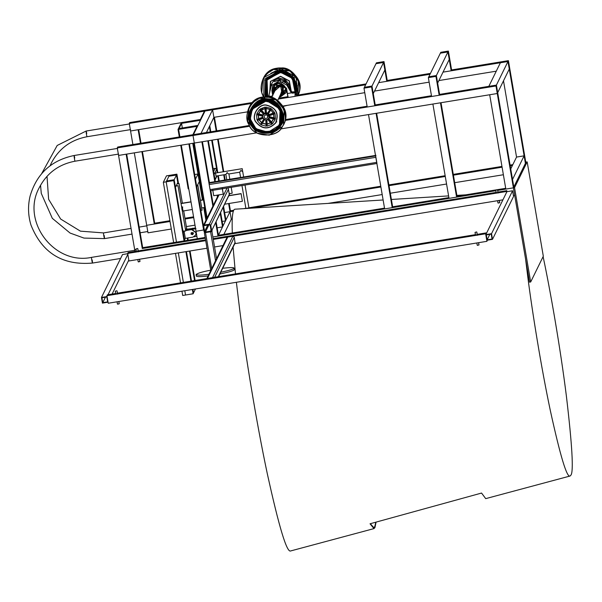<?xml version="1.0" encoding="UTF-8"?>
<svg xmlns="http://www.w3.org/2000/svg" width="602" height="602" viewBox="0 0 602 602"><rect width="100%" height="100%" fill="white"/><g stroke="black" fill="none" stroke-linecap="round" stroke-linejoin="round"><path stroke-width="0.9" d="M503.377 174.738L454.698 182.692M446.571 184.024L390.314 193.219M382.195 194.551L328 203.408M232.259 219.06L231.311 219.218L223.869 234.389M384.512 208.126L218.436 235.277L230.017 211.671L224.629 212.551L230.017 211.671L230.438 210.813L233.659 210.286M243.622 208.661L245.872 208.292M248.912 207.795L380.773 186.236M388.892 184.904L445.149 175.709M453.276 174.384L501.955 166.423M510.082 165.091L512.829 164.647M224.629 212.551L233.32 211.136M251.41 208.172L380.9 187.004M389.027 185.672L445.277 176.476M453.404 175.152L502.083 167.19M510.21 165.859L512.407 165.505M525.832 162.517L525.411 163.375L525.832 162.517L508.404 60.651L507.983 61.509L525.411 163.375L513.401 187.839L514.695 195.387L513.416 195.597M376.634 113.236L392.639 206.795L448.896 197.599M456.602 197.125L449.024 198.367L432.891 104.041L440.461 102.807L456.602 197.125L457.023 196.267L505.695 188.313M216.11 221.709L218.436 235.277L218.014 236.135L213.236 236.917L495.867 190.706M497.673 190.413L513.401 187.839L505.83 189.081L489.697 94.755L497.267 93.513L513.401 187.839L526.043 162.088L527.179 161.9L514.537 187.651L530.678 281.977L529.542 282.165L513.401 187.839L514.537 187.651M228.632 203.559L231.311 219.218M247.445 111.859L213.883 117.352L216.201 130.92M217.623 139.235L223.191 171.781M223.711 174.813L224.614 180.088M230.438 210.813L229.181 203.468M225.171 179.998L224.268 174.723M223.748 171.69L218.18 139.145M216.758 130.83L214.432 117.262M256.64 132.861L194.303 143.05L207.118 217.947L194.303 143.05L201.881 141.809L212.89 206.185M215.689 222.567L218.014 236.135M213.311 205.32L210.798 190.646M209.421 182.579L202.43 141.718M510.737 168.906L516.546 157.069L503.498 80.819M509.269 69.057L497.688 92.655L496.402 85.108L495.98 85.973L497.267 93.513L497.688 92.655L496.402 85.108L488.824 86.349L500.405 62.743L507.983 61.509L509.269 69.057M280.66 128.933L497.267 93.513L497.688 92.655L513.822 186.981L513.401 187.839M496.266 71.179L438.896 80.563M429.143 82.158L374.512 91.09M364.767 92.678L282.82 106.08M251.726 103.409L205.019 111.039L200.91 119.414L200.346 119.505L204.447 111.137L205.019 111.039L129.28 123.425L129.701 122.567L205.44 110.181L205.019 111.039L212.589 109.805L201.008 133.411L193.438 134.645L193.016 135.503L194.303 143.05L193.016 135.503L205.44 110.181L252.577 102.475M257.347 101.693L264.925 100.459M278.794 98.186L287.906 96.704M296.891 95.229L366.069 83.919M383.993 61.6L376.416 62.834L375.994 63.692L383.572 62.457L383.993 61.6L387.214 80.465L430.445 73.391M448.37 51.072L440.792 52.314L440.371 53.172L447.948 51.93L448.37 51.072L451.598 69.937L508.404 60.651M256.64 102.603L257.505 102.46M257.927 102.393L265.241 101.196M278.372 99.052L288.772 97.351M296.161 96.139L365.647 84.777M378.65 82.655L430.031 74.257M443.034 72.127L507.983 61.509L496.402 85.108L439.595 94.401L439.174 95.259L431.596 96.493L428.368 77.628L435.946 76.394L436.367 75.536L428.79 76.77L428.368 77.628M179.9 136.917L178.606 129.37L179.027 128.512L197.96 125.419L196.974 126.367L192.866 134.735L249.371 125.502M285.228 119.64L367.085 106.253M387.214 80.465L386.793 81.323L383.572 62.457L384.859 70.005L373.278 93.603L371.983 86.063L364.413 87.298L375.994 63.692L383.572 62.457L371.983 86.063L364.413 87.298L363.992 88.155L371.562 86.921L371.983 86.063L375.212 104.929L431.468 95.726M206.682 218.827L193.739 143.141L194.303 143.05L118.564 155.436L117.27 147.889L249.792 126.224M285.047 120.453L495.98 85.973M212.589 109.805L213.883 117.352L206.441 132.523M435.765 75.694L435.404 76.424L428.97 77.47L429.331 76.747L435.765 75.694M429.331 76.747L429.437 77.395M435.946 76.394L439.174 95.259M451.598 69.937L451.176 70.795L447.948 51.93L440.371 53.172L428.79 76.77L436.367 75.536L447.948 51.93L449.242 59.478L437.654 83.084L436.367 75.536L439.595 94.401M440.973 53.014L441.334 52.284L447.768 51.23L447.414 51.96L440.973 53.014M441.447 52.938L441.334 52.284M443.463 71.239L443.599 72.037L451.176 70.795M383.391 61.758L383.03 62.488L376.596 63.541L376.95 62.811L383.391 61.758M376.95 62.811L377.063 63.458M386.793 81.323L379.222 82.557L379.087 81.767M364.586 87.997L364.947 87.267L371.389 86.214L371.028 86.944L364.586 87.997M365.06 87.922L364.947 87.267M363.992 88.155L367.22 107.021L374.79 105.786L371.562 86.921M375.212 104.929L374.79 105.786M276.822 121.867L276.025 121.393M279.05 80.397L280.63 80.39L279.05 80.397M278.877 80.42L277.078 80.721L278.831 80.405M279.591 80.39L277.763 80.51M276.935 80.743L275.498 81.308M277.688 80.54L276.943 80.849M279.524 80.42L280.359 80.465M268.522 96.869L271.336 85.702L279.388 80.773L286.883 85.258L291.33 92.881L292.58 93.077L290.999 92.294L287.094 84.829L291.338 91.609L292.715 92.377M291.27 92.633L292.722 92.392M286.883 85.258L287.252 84.506L285.453 82.361M292.7 92.926C294.829 92.467 294.89 92.347 292.881 92.565L291.481 92.806M292.173 92.971L291.428 92.768M291.932 93.009L292.692 92.881C294.829 92.422 294.89 92.302 292.873 92.52C294.89 92.302 294.829 92.422 292.692 92.881M269.26 95.613L268.229 96.275L269.026 95.959M268.176 96.38L268.936 96.29M269.079 95.884L268.515 96.794M267.296 96.764L268.063 96.576C265.926 97.035 265.866 97.155 267.882 96.937L268.642 96.817M292.113 92.64L292.926 92.843M265.151 80.247L280.871 70.961L293.43 77.425L296.899 95.312L296.387 92.287L295.891 91.775L291.804 91.925L287.252 84.506M272.751 95.921L268.785 96.568L269.019 96.011M292.519 93.182L295.063 92.768L295.078 96.365L288.84 97.389L288.034 96.914L286.484 88.17L278.034 82.286L272.601 86.334L271.893 90.556L272.683 95.462M291.33 92.881L287.365 93.536L287.289 93.077L288.034 96.914L287.304 93.205M271.893 90.556L273.376 93.942M268.229 96.275L265.309 96.779L264.865 97.682M284.016 81.345L271.683 84.995L271.336 85.702M296.056 92.956L296.387 92.287L295.891 91.775L295.447 92.678L296.056 92.956L296.575 95.974L295.078 96.365M279.426 96.907L280.532 96.817L285.95 92.806L286.687 89.42M295.063 92.768L295.447 92.678M287.982 96.659L278.816 98.141M296.899 95.312L296.575 95.974M273.812 93.062L272.804 90.533L281.623 83.302L283.55 94.559L279.855 96.034L283.565 94.544L284.754 93.265M284.829 82.504L284.114 81.992L284.46 81.518L285.235 82.677L285.258 81.857M285.574 82.196L285.175 82.022M284.114 81.992L283.798 81.654L284.136 81.172L284.453 81.511M284.136 81.172L284.535 81.345L284.136 81.172M285.521 82.09L285.724 81.488L284.769 80.803L284.264 81.187M283.941 93.393L284.874 92.159M280.126 95.477L284.889 92.136M280.103 95.53L284.866 92.174C288.764 84.814 277.07 79.863 273.797 86.733L274.083 92.512M273.797 86.733L274.053 92.565M283.218 91.805L283.392 91.474C283.309 84.912 280.6 83.58 275.249 87.478L275.242 87.486M280.148 95.432L284.776 92.136C288.606 84.897 277.101 80.021 273.887 86.778L274.106 92.46M284.784 92.121L284.791 92.114C288.614 84.89 277.108 80.013 273.887 86.771L273.887 86.771M280.457 94.807L283.565 85.981L274.181 87.516L274.414 91.843M280.645 94.416L283.279 86.229L274.504 87.666L274.602 91.451M282.383 92.836L283.376 91.512C283.294 84.95 280.585 83.61 275.234 87.508L274.798 89.111M278.094 85.258L275.325 87.553L274.813 90.488L275.197 87.817L281.736 86.191L283.151 91.737L280.938 93.829L283.286 91.459L283.121 87.282M282.534 86.5L278.907 85.115M282.835 86.951L282.511 86.432L282.835 86.951M282.353 86.553L282.707 87.049M277.891 85.251L279.035 85.055L278.455 85.371M277.68 100.466L283.392 88.456M267.506 117.849L267.679 117.563C267.604 114.749 266.453 114.184 264.225 115.87C264.135 118.428 265.226 119.091 267.506 117.849M270.531 88.246L270.704 85.905L271.186 86.033M271.607 85.153L270.938 84.987L271.668 85.025M270.938 84.987L273.609 80.773L274.444 81.774M275.257 81.262L274.354 80.171L279.004 78.343L279.125 80.164M280.088 80.171L279.968 78.283L284.829 79.539L283.768 81.202M285.31 80.57L285.641 80.051L288.847 83.911L287.259 84.528M287.764 85.364L289.208 84.799L289.697 88.622M287.131 84.318L288.847 83.911M283.738 81.187L284.829 79.539M280.269 80.186L280.223 79.577L284.121 80.578M279.968 78.283L280.223 79.577M274.354 80.171L275.535 81.097L279.268 79.63M280.073 68.319C285.626 68.041 290.804 70.584 295.597 75.942M295.695 94.153L295.221 95.184L295.695 94.145M265.971 80.691L280.818 71.916L292.61 77.944L295.507 91.813L292.58 77.959L280.803 71.954L266.799 79.223L266.189 94.958L267.092 96.463M267.597 96.38L266.603 94.747L267.19 79.472L280.78 72.421L292.294 78.343L294.995 91.895M271.201 73.083L281.187 70.329L291.609 74.528L297.26 85.868M262.765 117.375L256.919 119.663L258.567 118.767L258.296 114.779M256.919 119.663L256.587 114.681L262.69 116.261L262.931 115.336L256.821 113.755L258.536 113.853L260.674 110.475M263.556 113.913L262.886 114.959L258.536 113.853M262.886 114.959L262.931 115.336M263.842 119.121L260.485 124.411L257.272 120.558L263.127 118.263M270.892 122.748L267.16 124.208L267.115 126.119L271.773 124.29L267.739 119.452L269.433 117.631M273.775 118.767L271.63 122.138L272.51 123.688L275.182 119.482L269.071 117.902L269.583 115.471M273.744 113.846L274.008 117.841L275.423 118.556L275.084 113.575L269.237 115.862L269.229 114.583L268.424 113.62M270.81 109.865L273.383 112.958L274.73 112.679L271.517 108.827L268.161 114.117L267.348 113.597L267.612 113.108L266.408 112.8L266.265 113.319L265.301 113.379L264.888 107.118L260.23 108.947L261.411 109.873L265.143 108.405M265.452 112.852L263.525 114.395L259.492 109.549L256.821 113.755M262.653 115.885L262.735 117.127C262.276 110.994 271.652 113.718 268.733 118.451L267.604 119.527C264.91 120.295 263.277 119.497 262.72 117.134L262.668 116.765M267.928 119.346L267.604 119.527C265.143 120.43 263.51 119.632 262.72 117.134L258.567 118.767M265.738 119.918L266.159 126.179L261.298 124.923L264.654 119.64M260.485 124.411L261.494 122.748L258.92 119.655M264.263 113.786L260.23 108.947M266.265 113.319L265.843 107.058L270.704 108.315L267.348 113.597M274.73 112.679L268.876 114.974M275.423 118.556L269.312 116.976M272.51 123.688L268.477 118.842M267.115 126.119L266.701 119.858M263.894 118.97L261.494 122.748M266.874 119.738L267.16 124.208M268.763 118.677L271.63 122.138M269.229 114.583L273.383 112.958M269.666 116.705L274.008 117.841M267.612 113.108L270.704 108.315M266.408 112.8L266.107 108.352L269.997 109.353M265.843 107.058L266.107 108.352M264.293 113.311L261.411 109.873M267.95 114.124L268.304 116.299M267.581 117.744C265.301 119.136 264.188 118.511 264.225 115.87C266.445 114.192 267.597 114.756 267.679 117.563L267.581 117.744M265.949 97.095C271.51 96.817 276.687 99.36 281.48 104.718M251.034 109.022L266.754 99.736L280.938 108.706L280.291 125.374M251.847 109.466L266.701 100.692L280.096 109.173L279.486 124.915M279.08 124.697C275.174 134.291 255.632 133.426 252.479 123.523C246.067 115.313 256.482 98.901 266.663 101.196C276.98 99.812 286.1 117.081 279.08 124.697M257.084 101.858L267.062 99.097L277.484 103.303L283.136 114.643M181.375 122.665L130.566 130.973L129.28 123.425M205.997 214.809L205.568 214.884M193.573 216.84L184.972 218.248M169.899 220.716L154.699 223.199L154.278 224.057L146.7 225.298L134.314 152.855M206.125 215.576L205.696 215.651M193.701 217.608L185.1 219.015M170.035 221.483L146.7 225.298L147.994 232.839L171.322 229.023M194.995 225.156L186.394 226.563M182.346 127.97L181.556 123.365L181.977 122.507L178.606 129.37L197.539 126.277L193.438 134.645L117.691 147.031L117.27 147.889M205.154 237.451L142.697 247.663L142.275 248.521L126.134 154.195L118.564 155.436L134.697 249.755L136.097 249.529L134.697 249.755L134.983 251.44M205.282 238.219L142.275 248.521M126.691 154.104L142.697 247.663M154.699 223.199L142.441 151.531M141.018 143.216L138.693 129.641M154.278 224.057L141.884 151.621M140.462 143.306L138.144 129.731L130.566 130.973L132.891 144.548M206.403 132.583L206.825 131.725L206.945 132.432M220.219 213.334L222.544 226.909L217.156 227.789M207.818 140.838L214.809 181.699M217.111 195.161L217.42 196.952M220.641 212.476L222.966 226.051L222.544 226.909M208.367 140.748L215.358 181.601M217.661 195.071L217.841 196.094M210.264 131.891L209.353 126.578L209.774 125.72L210.813 131.8M223.59 206.471L225.916 220.039L225.494 220.896L223.169 207.329M218.677 181.059L217.773 175.792M213.138 168.62L215.207 168.282L216.667 169.328L217.254 172.751L211.686 140.206M212.243 140.115L217.804 172.661M218.323 175.701L219.226 180.969M225.494 220.896L222.176 221.446M203.935 224.426L203.243 224.538M197.321 238.791L196.034 231.243L203.785 229.979M181.556 123.365L200.489 120.272L200.91 119.414L181.405 122.597L178.034 129.468L178.606 129.37L179.885 136.857M206.351 219.497L204.311 207.54M202.987 199.834L193.302 143.216M192.753 143.306L202.438 199.924M203.754 207.63L205.937 220.355M203.408 225.509L189.434 143.848M180.743 145.27L188.2 188.893L188.772 188.795L181.307 145.172L196.034 231.243L203.604 230.002L188.885 143.938M204.025 229.144L203.604 230.002M196.764 186.703L195.477 179.155L198.005 174.008L199.292 181.548L196.764 186.703M194.687 174.55L198.005 174.008M195.469 227.94L192.166 228.482L189.923 229.716M190.014 229.701L192.166 228.482L186.101 229.475L185.642 230.415L195.612 228.783M195.492 228.09L192.076 228.655M195.951 228.572L190.744 229.58M196.907 236.33L193.949 236.812M195.462 288.975L193.528 292.918L192.926 289.389L193.528 292.918L193.107 293.776L185.529 295.018L184.799 290.721L185.529 295.018L182.692 295.477L181.954 291.187M173.384 180.608L166.566 181.721L166.95 180.946L173.76 179.832L173.384 180.608M167.063 181.638L166.95 180.946M184.611 240.808L174.166 179.727L166.588 180.969L166.167 181.827L176.484 242.132L166.167 181.827L173.745 180.585L184.061 240.898M185.898 251.659L190.947 281.164M192.369 289.479L193.107 293.776M183.377 282.406L178.327 252.9L183.377 282.406M191.504 281.074L186.454 251.568M173.745 180.585L174.166 179.727L166.588 180.969L168.906 176.251L176.476 175.009L177.966 183.708M176.123 175.031L169.305 176.145L169.681 175.37L176.499 174.256L176.123 175.031M169.802 176.062L169.681 175.37M187.267 238.061L187.651 240.311M189.495 251.072L194.536 280.577M169.328 175.393L168.906 176.251L176.476 175.009L176.898 174.151L169.328 175.393L166.167 181.827L163.33 182.293L166.483 175.852L169.328 175.393M195.093 280.487L190.044 250.981M188.2 240.221L187.816 237.971M178.523 183.618L176.898 174.151M175.453 187.275L174.166 179.727L176.476 175.009L177.771 182.556L175.453 187.275M184.039 230.837L185.333 238.377L184.49 240.1L183.196 232.553L183.828 231.266M177.116 183.888L179.035 183.535L177.138 183.843M176.085 185.988L177.981 185.679L176.108 185.943M183.685 210.911L186.755 228.85L185.431 229.069M179.012 183.572L182.368 203.205M183.715 210.903L186.755 228.85M179.035 183.535L182.398 203.205M177.981 185.679L185.725 230.957L183 231.401M178.004 185.634L185.725 230.957M191.09 233.14L191.105 234.178L192.663 234.667L193.144 233.117L191.586 232.628L191.09 233.14L191.308 232.688L193.152 232.643L193.385 233.704M185.687 230.566L191.617 229.595L196.049 232.748L195.718 235.066L192.903 237.143L185.333 238.377M195.718 235.066L196.132 232.575L191.782 229.257M185.491 229.415L192.166 228.482M186.251 230.318L186.101 229.475M193.34 228.286L192.249 228.308M191.745 233.012L192.873 233.726L191.692 234.336L191.745 233.012M202.061 210.256L197.765 184.663L202.121 210.128L200.835 210.459M180.532 282.872L175.483 253.359M173.647 242.598L163.33 182.293M530.678 281.977L543.313 256.226L527.179 161.9M513.822 186.981L512.535 179.434L524.116 155.828L525.411 163.375M516.546 157.069L524.116 155.828M179.321 136.955L178.034 129.468M368.507 114.568L376.084 113.326L392.218 207.652L384.648 208.894L368.507 114.568M392.639 206.795L392.218 207.652M457.023 196.267L441.018 102.716M498.02 192.437L496.221 192.745M138.249 251.26L136.451 251.568M206.99 248.212L128.963 260.967L127.677 253.419L128.098 252.562L136.383 251.207M506.575 192.384L485.852 234.614L486.822 240.273L492.496 239.34L491.533 233.681L485.852 234.614L485.897 234.012M506.982 191.684L506.801 190.646L497.959 192.091M496.153 192.384L213.522 238.595M205.568 239.897L138.189 250.914M214.944 246.91L222.988 245.593M234.487 243.712L502.918 199.826M213.65 239.363L506.38 191.504L506.545 192.444M127.677 253.419L205.703 240.665M506.801 190.646L506.38 191.504M242.373 201.158L241.086 193.611L242.373 201.158M181.518 206.208L182.376 207.246L183.023 211.016L192.316 209.496M201.753 207.953L204.74 207.464M224.704 204.198L242.29 201.324M181.067 203.581L191.022 201.948M200.458 200.406L203.446 199.917M228.843 195.77L241.003 193.784M181.044 203.423L190.992 201.798M200.436 200.255L203.423 199.766M228.926 195.597L241.086 193.611M101.911 297.772L106.832 296.967L107.668 301.873L102.746 302.678L101.911 297.772M105.44 297.2L102.746 302.678M128.203 253.615L122.522 254.541L101.467 297.456L102.43 303.115L108.112 302.189M107.148 296.53L101.467 297.456M127.835 254.368L108.029 294.724M128.805 260.026L112.107 294.062M489.825 234.351L487.131 239.829L486.296 234.923L491.217 234.125L492.06 239.024L487.131 239.829M506.643 191.737L512.588 190.766L513.559 196.425L492.496 239.34M512.588 190.766L491.533 233.681M506.568 192.347L506.914 191.699M486.792 240.273L485.822 234.614M477.273 234.712L475.475 235.021M117.503 293.535L115.704 293.844M106.93 295.695L485.633 233.772L486.928 241.319L108.225 303.242L106.93 295.695L107.352 294.837L115.644 293.483M487.221 239.965L486.86 240.695L485.769 234.276L486.19 233.922M477.213 234.366L486.055 232.914L485.633 233.772M117.443 293.182L475.414 234.66M486.928 241.319L487.304 240.19M486.22 233.862L486.055 232.914M138.468 261.908L139.995 261.486L138.197 261.787L137.933 260.237M137.58 248.483L135.999 248.957L136.27 250.507M138.091 250.771L137.978 250.011L137.813 250.462M139.709 260.207L139.596 259.447L139.709 260.207L139.581 259.447L139.423 259.898M136.293 250.658L136.293 250.229M137.911 260.094L137.903 259.665M117.721 304.176L119.249 303.762L117.45 304.055L117.187 302.513M118.985 302.204L119.249 303.762M116.833 290.758L115.26 291.217L115.524 292.775M117.352 293.046L117.24 292.286L117.352 293.046L117.224 292.286L117.066 292.738M118.835 301.722L118.963 302.475L118.85 301.715M115.546 292.933L115.546 292.504M117.164 302.362L117.164 301.933M477.491 245.353L479.019 244.939L477.22 245.232L476.957 243.69M478.756 243.381L479.019 244.939M476.603 231.936L475.031 232.395L475.294 233.952M476.987 233.463L477.123 234.223L477.002 233.463M478.605 242.899L478.733 243.652L478.62 242.892M475.317 234.11L475.317 233.681M476.934 243.539L476.934 243.11M498.238 203.085L499.765 202.663L497.967 202.964L497.703 201.414M495.777 190.127L497.576 189.826L495.77 190.134L496.033 191.684M497.734 191.195L497.862 191.948L497.749 191.188M499.479 201.384L499.367 200.624L499.479 201.384L499.351 200.624L499.193 201.076M496.063 191.835L496.063 191.406M497.673 201.271L497.673 200.842M216.667 169.328L214.139 174.475L214.891 180.291M242.621 171.141L242.32 169.237L242.621 171.141M226.773 179.735L225.878 174.46L216.02 176.077L215.524 173.037L242.222 168.673L242.719 171.705L242.222 168.673M243.637 176.98L242.734 171.69L240.875 170.607C239.31 172.759 239.363 172.646 241.041 170.268M240.597 177.477L239.694 172.202L228.888 173.97L227.052 172.872C225.487 175.024 225.539 174.904 227.217 172.526M245.022 185.055L248.927 207.908L245.894 208.427L241.981 185.551M231.198 187.312L232.199 193.204L229.166 193.709L228.158 187.809M222.304 188.336L223.274 194.002L222.221 188.509M212.754 190.059L213.718 195.718L223.184 194.168M218.594 276.649L235.058 243.088L234.306 237.271L232.846 236.225L227.767 237.06L226.841 237.745L206.516 279.155L207.442 278.47L227.767 237.06M232.846 236.225L212.521 277.642L207.442 278.47M204.319 225.615L209.398 224.779L210.196 225.351L211.061 230.408L210.489 231.198L205.417 232.026L204.62 231.454L203.754 226.405L204.108 225.682M211.061 230.408L210.489 231.198L211.009 230.137M211.626 230.31L210.76 225.253L209.3 224.215L204.221 225.043L203.295 225.727L204.048 231.552L205.515 232.59L210.587 231.762L211.513 231.078L229.738 193.408M211.513 231.078L229.753 193.731M210.617 231.695L211.626 230.935M211.009 230.905L212.19 230.837L211.912 231.416L210.587 231.762L205.515 232.59L204.334 232.65L204.62 232.079M210.79 270.396L204.334 232.665L210.79 270.381M204.906 232.56L205.545 232.53L204.906 232.56L205.184 231.988M217.006 258.988L216.855 258.092M220.738 272.277C229.512 270.381 233.937 269.019 233.997 268.199L234.253 269.711C234.125 270.591 229.332 272.029 219.888 274.008M208.111 275.912C201.444 276.785 197.524 276.852 196.335 276.122L196.079 274.61C197.381 275.377 201.662 275.264 208.917 274.264M233.997 268.116C234.02 267.378 230.25 267.431 222.702 268.266M210.745 270.17C202.234 271.803 197.351 273.278 196.079 274.61M370.305 523.702L373.819 527.645L374.783 526.645L375.806 522.19M376.077 522.115L374.941 527.593L373.977 528.601L370.034 523.778L481.562 493.053L485.716 498.637L570.079 476.016C566.911 477.905 560.364 456.286 550.461 411.174C541.078 366.911 532.213 311.512 527.781 276.837L525.569 258.95M234.885 209.203C232.598 209.586 231.74 217.518 232.312 233.004M233.094 247.091L235.48 273.887M236.383 282.285L239.965 311.911C245.285 353.524 255.918 420 267.175 473.119C279.065 527.254 286.913 553.193 290.721 550.928L373.977 528.601M543.109 256.648C550.236 290.006 560.342 347.715 566.377 395.996C572.186 445.202 573.706 471.577 570.929 475.128L570.079 476.016M375.957 155.354L209.338 182.587L209.187 184.558L210.339 190.721L376.957 163.481L210.339 190.721M209.044 183.174L375.678 155.926L376.965 163.473M261.524 109.79L261.26 110.181M263.089 107.939L261.238 110.158M285.958 92.783L280.555 96.764L279.448 96.862M273.398 93.897L272.631 86.282M272.744 95.236L271.931 90.473M287.816 96.674L286.68 90.022M272.902 94.92L272.458 92.347M273.556 93.573L274.783 83.987L286.341 88.313L279.606 96.546M285.34 81.037L284.769 80.803M280.404 95.425L284.912 92.083M272.999 87.493L272.811 90.511L273.82 93.047M274.813 90.488L274.896 90.864L274.813 90.488M280.999 93.701L281.939 93.122L280.675 85.747L274.956 90.736M263.127 78.817C267.905 71.209 273.918 67.65 281.149 68.146C292.391 66.724 304.559 84.393 297.998 95.048L298.464 80.796L290.051 70.765L273.699 69.29L267.092 73.391L263.082 78.9M269.711 92.467L270.704 81.345L280.562 76.484L289.133 80.909L291.12 91.007M297.764 95.56C309.684 73.971 272.999 55.978 263.224 78.606L263.149 78.764C267.95 71.134 273.955 67.582 281.187 68.079C292.459 66.649 304.62 84.408 298.005 95.048L298.366 80.992L289.961 70.961L273.609 69.486L267.002 73.579L263.006 79.058L261.765 92.535L263.601 96.922C260.508 91.993 260.305 86.048 262.984 79.11L262.984 79.11C267.77 71.495 273.775 67.936 281.014 68.432C292.083 67.048 304.288 84.303 297.982 95.056C304.439 84.348 292.256 66.867 281.089 68.274C273.865 67.778 267.86 71.329 263.066 78.93M276.393 80.736L279.102 79.81M285.498 81.744L287.357 84.235M280.239 79.727L284.039 80.706M285.574 81.609L287.508 84.182M287.937 85.296L288.095 85.935M263.029 79.012C267.815 71.397 273.827 67.838 281.059 68.342C292.181 66.942 304.379 84.333 297.99 95.048C304.71 84.438 292.564 66.544 281.232 67.981C274 67.484 267.988 71.044 263.202 78.659L263.202 78.659M287.402 105.327L283.045 106.464L287.402 105.327M286.83 105.425L282.993 106.366M263.721 96.907L264.12 77.342L280.999 68.583L296.139 77.124L297.824 95.078M265.58 96.711L264.918 95.567L265.58 78.35L280.893 70.404L294.258 77.598L296.583 93.408M265.768 96.674L265.076 95.485L265.73 78.456L280.886 70.592L293.979 77.545L296.515 93.017M266.129 96.613L265.384 95.349L266.031 78.689L280.856 70.998L293.392 77.432L296.372 92.196M269.651 92.768L270.456 81.375L280.57 76.288L289.351 80.871L291.248 91.233M270.757 73.361L275.716 70.953M249.002 107.592C253.788 99.977 259.801 96.425 267.032 96.922C278.673 95.409 290.721 114.071 283.565 124.494L283.534 124.554M258.725 118.699L258.469 114.809M275.671 122.74C268.801 129.693 262.209 129.407 255.895 121.86C251.124 115.757 258.868 103.552 266.438 105.252C275.964 107.735 279.042 113.567 275.671 122.74M268.605 118.391C266.724 120.295 264.918 120.219 263.187 118.15C260.613 112.19 271.63 112.679 268.605 118.391M248.95 107.705C253.735 100.105 259.74 96.553 266.972 97.05C278.613 95.537 290.661 114.199 283.504 124.622L284.34 109.572L275.934 99.541L259.582 98.066L252.975 102.167L249.055 107.48C253.833 99.909 259.838 96.358 267.062 96.854C278.703 95.349 290.751 114.004 283.595 124.426L283.58 124.463M273.617 118.714L271.532 121.995M261.524 109.985L265.158 108.563M270.727 110L273.24 113.01M266.122 108.503L269.914 109.481M258.702 113.883L260.786 110.595M273.594 113.898L273.857 117.789M261.592 122.597L259.086 119.587M266.197 124.087L262.404 123.109M270.795 122.605L267.16 124.035M266.204 124.268L262.306 123.26M248.912 107.788C253.698 100.173 259.703 96.613 266.934 97.11C278.575 95.605 290.623 114.26 283.474 124.689L283.444 124.734M248.935 107.735L252.878 102.355L259.485 98.261L275.836 99.736L284.242 109.767L283.474 124.689L282.406 126.593C277.53 138.58 253.103 137.504 249.16 125.118C246.353 120.249 246.256 114.5 248.859 107.886C253.645 100.271 259.658 96.711 266.889 97.208C278.53 95.703 290.578 114.357 283.422 124.787L282.406 126.593L269.26 135.194L257.084 133.102L247.648 121.311L249.025 107.54M282.293 126.54C277.447 138.452 253.179 137.376 249.266 125.081C241.304 114.892 254.24 94.522 266.874 97.358C279.689 95.643 291.014 117.089 282.293 126.54M280.765 125.667C276.371 136.481 254.345 135.503 250.793 124.343C243.562 115.087 255.308 96.598 266.776 99.18C278.402 97.622 288.682 117.089 280.765 125.667M280.607 125.57C276.258 136.263 254.473 135.299 250.959 124.26C243.802 115.11 255.421 96.817 266.769 99.368C278.267 97.833 288.433 117.081 280.607 125.57M280.276 125.412C276.017 135.871 254.706 134.931 251.267 124.125C244.269 115.17 255.632 97.276 266.731 99.774C277.989 98.261 287.937 117.104 280.276 125.412M279.471 124.945C275.453 134.833 255.316 133.937 252.072 123.734C245.458 115.275 256.196 98.374 266.678 100.73C277.311 99.307 286.71 117.104 279.471 124.945M275.836 122.838C268.846 129.904 262.148 129.611 255.73 121.943C250.876 115.742 258.755 103.333 266.445 105.064C276.13 107.585 279.26 113.515 275.836 122.838M285.401 117.518L285.25 118.79M249.07 107.465L249.085 107.434C253.871 99.819 259.876 96.26 267.107 96.756C278.749 95.251 290.804 113.906 283.647 124.336L283.625 124.381M104.169 235.435C105.297 242.636 103.356 235.036 103.521 232.929L131.048 228.414M86.741 133.569C85.461 126.661 86.447 136.218 87.064 136.722L130.596 129.618M216.758 175.957L215.004 179.531M215.207 168.282L213.627 171.495M218.3 276.694L235.171 242.32M214.666 277.289L234.306 237.271M210.76 225.253L228.414 189.291M209.3 224.215L227.074 187.99M204.221 225.043L219.045 194.845M205.417 232.026L208.932 224.855M204.62 231.454L207.765 225.05M216.72 259.56L211.912 231.416M215.546 260.756L210.587 231.762M211.678 268.635L205.515 232.59M74.738 158.033C73.459 151.125 74.445 160.681 75.062 161.178L75.039 161.201C58.8 164.278 46.866 173.105 39.25 187.673C20.784 220.987 54.09 265.407 91.542 257.37L91.519 257.393C91.346 259.5 93.295 267.1 92.159 259.898M376.686 162.374L210.053 189.615M375.821 157.318L209.187 184.558M264.745 99.398L264.812 99.797M272.804 93.054L272.548 91.572M285.89 81.029L285.724 81.488M281.458 92.768L283.256 90.676L283.075 87.456M277.996 85.446L276.687 86.236M275.445 84.837L276.574 85.747M284.001 92.083L283.339 91.587M271.63 97.501L277.04 86.477M280.103 106.652L279.456 106.629M264.587 98.472L263.834 97.321M265.971 96.644L265.873 78.621L280.607 70.81L289.622 73.7L296.876 84.784L296.432 92.565M266.934 96.486L266.648 79.155L277.274 72.014L289.088 74.497L295.943 84.972L295.68 91.797M267.732 96.358L267.01 78.418L277.642 71.269L286.319 72.12M288.779 73.331L295.514 81.36L295.83 91.782M283.595 124.433L283.647 124.328C295.559 102.746 258.883 84.754 249.108 107.382L249.055 107.48M280.419 125.479C272.766 134.148 264.587 135.578 255.865 129.761C248.731 123.327 247.362 115.87 251.756 107.397C255.271 102.205 260.177 99.601 266.49 99.586C281.066 102.965 285.709 111.596 280.419 125.479M279.614 125.013L268.214 132.237L255.993 128.738L250.304 118.963L252.524 107.931L263.157 100.79L274.971 103.273L281.826 113.748L279.614 125.013M250.906 111.859L252.893 107.186L263.518 100.045L272.194 100.895M274.662 102.107L281.834 111.468L280.637 123.139M147.768 231.529L140.146 232.778M132.019 234.103L104.477 238.61L83.964 238.083L70.073 233.049L52.314 218.33L41.275 193.37L40.545 185.22M146.798 225.84L139.175 227.089M41.643 173.669L57.198 145.458L86.116 131.04L129.663 123.922M50.101 165.746L51.26 163.217C58.868 148.641 70.803 139.815 87.049 136.737M47.016 176.311L48.627 199.3L60.659 219.053L80.442 231.16L103.544 232.914M182.767 207.02L181.759 209.082M498.17 193.024L498.072 192.459M138.4 251.847L138.302 251.282M477.326 234.735L477.424 235.299M117.556 293.55L117.653 294.122M137.805 248.649L138.069 250.199M138.121 250.5L138.257 251.32M139.611 259.229L139.679 259.628M139.732 259.929L139.995 261.479M136.315 250.808L136.458 251.628M137.813 259.522L137.881 259.936M117.059 290.924L117.322 292.467M117.375 292.768L117.518 293.595M118.872 301.497L118.94 301.903M115.576 293.076L115.712 293.904M117.066 301.79L117.134 302.212M476.829 232.101L477.093 233.644M477.145 233.945L477.288 234.772M478.635 242.674L478.71 243.08M475.347 234.253L475.482 235.081M476.837 242.975L476.904 243.389M497.576 189.826L497.839 191.376M497.892 191.677L498.027 192.497M499.382 200.406L499.449 200.805M499.502 201.106L499.765 202.656M496.086 191.985L496.229 192.806M497.576 200.699L497.651 201.113M215.072 179.93L217.051 175.904M228.91 173.963L229.813 179.238M218.398 194.95L203.295 225.727M465.752 194.837L456.873 195.394M448.603 195.906L391.383 199.465M383.12 199.984L234.848 209.203M117.661 148.385L74.114 155.504C51.32 160.26 36.654 173.767 30.115 196.019C27.767 205.756 28.053 215.441 30.98 225.058C42.05 252.938 62.54 265.61 92.467 263.066L120.596 258.469M118.594 154.082L75.039 161.201M135.089 250.251L91.542 257.37M209.338 182.587L375.972 155.346"/></g></svg>
